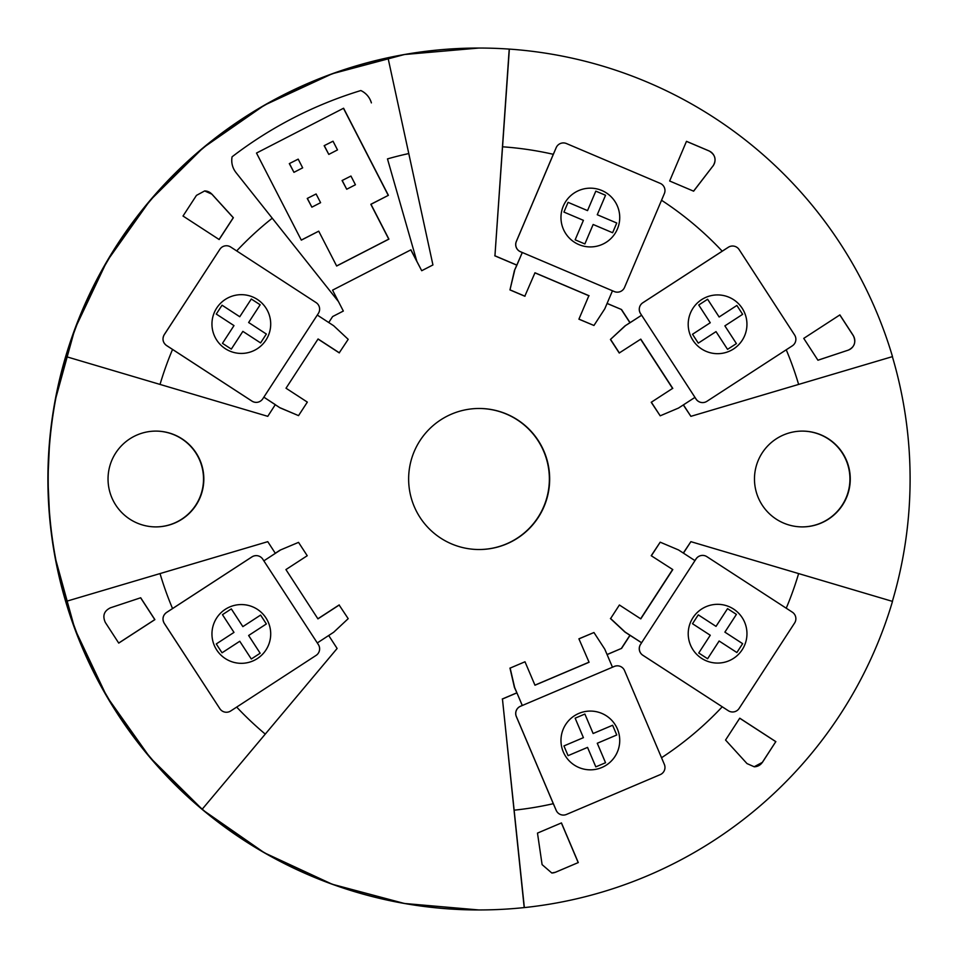<?xml version="1.0" encoding="UTF-8"?>
<svg xmlns="http://www.w3.org/2000/svg" width="958" height="958" viewBox="0 0 958 958"><rect width="100%" height="100%" fill="white"/><g stroke="black" fill="none" stroke-linecap="round" stroke-linejoin="round"><path stroke-width="1.44" d="M549.664 479A70.521 70.521 -90 0 1 479.144 549.521A70.521 70.521 -90 0 1 408.635 479A70.521 70.521 -90 0 1 479.144 408.479A70.521 70.521 -90 0 1 549.664 479M479 408.479A70.521 70.521 -90 0 1 549.365 479A70.521 70.521 -90 0 1 479 549.521M203.826 479A47.9 47.9 -90 0 1 155.938 526.9A47.9 47.9 -90 0 1 108.038 479A47.9 47.9 -90 0 1 155.938 431.1A47.9 47.9 -90 0 1 203.826 479M155.771 526.9A47.9 47.9 90 0 0 203.515 479A47.9 47.9 90 0 0 155.771 431.1M754.473 479A47.9 47.9 -90 0 1 802.361 431.1A47.9 47.9 -90 0 1 850.261 479A47.9 47.9 -90 0 1 802.361 526.9A47.9 47.9 -90 0 1 754.473 479M802.205 526.9A47.9 47.9 90 0 0 849.938 479A47.9 47.9 90 0 0 802.205 431.1M502.555 146.802L494.939 255.798L516.913 265.127L522.266 252.505L520.457 251.738A7.832 7.832 -90 0 1 516.314 241.464L553.305 154.31A333.013 333.013 90 0 0 502.555 146.802L509.357 49.098A430.956 430.956 -90 0 1 892.497 356.604L798.625 384.421A333.013 333.013 90 0 0 786.243 349.79M683.305 404.947L690.886 416.335L798.625 384.421M160.034 384.421L267.773 416.335L275.305 404.635L263.845 397.175L262.791 398.791A7.832 7.832 -90 0 1 251.906 401.091L172.548 349.442A333.013 333.013 90 0 0 160.034 384.421L66.09 356.604A430.956 430.956 -90 0 1 388.002 57.827L408.779 153.555A333.013 333.013 90 0 0 387.475 158.908L416.826 261.271L410.934 249.822L332.558 290.154L338.414 301.531M267.773 416.335L66.09 356.604M786.243 608.21A333.013 333.013 90 0 0 798.625 573.579L892.497 601.396A430.956 430.956 -90 0 1 524.349 907.585L524.194 907.585A430.956 430.956 -90 0 1 202.138 809.127L202.282 809.127A430.956 430.956 -90 0 1 66.09 601.396L160.034 573.579A333.013 333.013 90 0 0 172.548 608.558L251.906 556.909A7.832 7.832 -90 0 1 262.791 559.209L263.857 560.849L275.341 553.341L267.773 541.665L160.034 573.579M66.09 601.396L267.773 541.665M798.625 573.579L690.886 541.665L683.305 553.053M588.859 295.747L578.907 319.182L588.859 295.747L534.947 272.85M516.913 265.127L514.434 270.539L509.967 289.915L524.816 296.226L534.971 272.779L589.074 295.747M892.365 601.361A430.956 430.956 90 0 0 892.365 356.639M817.916 360.208L848.081 350.197A9.796 9.796 90 0 0 853.219 335.563L839.819 314.954M848.165 350.197C854.584 347.071 856.296 342.198 853.303 335.563L839.879 314.907L803.75 338.378L817.94 360.232L848.081 350.197M693.556 191.145L712.991 165.95A9.796 9.796 90 0 0 709.064 150.957L686.467 141.365M713.087 165.95C716.656 159.77 715.339 154.777 709.148 150.957L686.479 141.329L669.654 181.002L693.628 191.181L712.991 165.95M219.083 239.488L233.261 217.706L211.826 194.139A9.796 9.796 90 0 0 204.605 190.929L211.826 194.139M204.665 190.929L196.462 195.384L183.014 216.029L219.154 239.536L233.357 217.706L211.91 194.139M118.708 643.046L154.789 619.622L140.622 597.792M105.32 622.437L118.732 643.093L154.885 619.622L140.694 597.768L110.445 607.803C104.039 610.929 102.326 615.802 105.32 622.437M775.788 741.66L762.448 762.317L754.15 766.783A9.796 9.796 90 0 0 762.364 762.317L775.788 741.66L739.708 718.237M754.245 766.783L747 763.586L725.553 740.043L739.744 718.189L775.872 741.66M551.976 872.989A9.796 9.796 90 0 0 555.532 872.211L578.201 862.595L561.388 822.958M578.297 862.595L561.46 822.922L537.486 833.101L542.096 864.619L551.784 872.989L555.616 872.211L578.201 862.595M387.475 158.908L416.826 261.271L421.712 270.719L410.814 249.882M421.712 270.719L432.932 264.947L408.779 153.555M328.738 322.535L332.63 316.559L343.335 311.051L338.473 301.602L272.252 218.208A333.013 333.013 90 0 0 236.686 250.912M388.397 195.324L343.587 108.23L256.505 153.052L301.315 240.135L318.727 231.177L336.653 266.013L388.912 239.129L370.986 204.293L388.397 195.324L370.83 204.293L388.756 239.129L336.629 265.953M343.467 108.302L388.241 195.324M307.398 198.45L311.877 207.167L307.243 198.45L316.104 193.971L307.243 198.45M289.472 163.614L293.95 172.332L289.316 163.614L298.189 159.136L289.316 163.614M342.234 180.535L346.712 189.241L342.078 180.535L350.951 176.044L342.078 180.535M324.307 145.688L328.798 154.406L324.151 145.688L333.025 141.209L324.151 145.688M318.727 231.177L301.279 240.075M234.267 169.997A19.591 19.591 -90 0 1 232.734 166.548M231.968 163.375A19.591 19.591 -90 0 1 232.076 156.813C231.106 162.644 232.411 167.901 235.991 172.56L272.252 218.208M360.843 90.543C366.16 93.154 369.668 97.273 371.393 102.889A19.591 19.591 -90 0 0 360.843 90.543A406.108 406.108 90 0 0 232.076 156.813M311.877 207.167L320.595 202.677L316.104 193.971M293.95 172.332L302.668 167.842L298.189 159.136M346.712 189.241L355.43 184.762L350.951 176.044M328.798 154.406L337.503 149.915L333.025 141.209M578.907 638.818L589.074 662.253L578.907 638.818L593.948 632.52L604.797 649.201L612.473 667.223L522.314 705.495L516.913 692.874L502.447 699.017L514.135 810.181A333.013 333.013 90 0 0 553.305 803.69L516.314 716.536A7.832 7.832 -90 0 1 520.457 706.262L522.266 705.495L514.638 687.461L510.147 668.085L524.996 661.774L510.147 668.085M388.002 57.827L387.858 57.827A430.956 430.956 -90 0 1 509.213 49.098L509.357 49.098M524.349 907.585L514.135 810.181M524.194 907.585L502.447 699.017M494.939 255.798L509.213 49.098M683.437 404.863L690.886 416.335M607.097 303.411L621.526 309.53L630.077 322.702L641.585 315.242L640.519 313.589A7.832 7.832 -90 0 1 642.866 302.752L728.296 247.284A7.832 7.832 -90 0 1 739.133 249.583L794.613 335.013A7.832 7.832 -90 0 1 792.302 345.85L706.884 401.33A7.832 7.832 -90 0 1 702.609 402.588L702.561 402.588A7.832 7.832 -90 0 1 695.987 399.019L694.933 397.402M236.686 707.088A333.013 333.013 90 0 0 265.27 734.103L202.282 809.127M265.27 734.103L337.12 648.47L328.702 635.501M612.461 667.211L614.222 666.457A7.832 7.832 -90 0 1 624.556 670.612L664.349 764.376A7.832 7.832 -90 0 1 660.194 774.651L566.441 814.456A7.832 7.832 -90 0 1 556.167 810.3L553.305 803.69M651.224 555.712L672.791 569.579L651.224 555.712L660.194 542.18L678.527 549.952L694.969 560.622L696.035 558.981A7.832 7.832 -90 0 1 706.884 556.67L792.302 612.15A7.832 7.832 -90 0 1 794.613 622.987L739.133 708.417A7.832 7.832 -90 0 1 728.296 710.716L642.818 655.248A7.832 7.832 -90 0 1 640.519 644.411L641.632 642.758L625.179 632.088L610.617 618.533L619.395 605.001L610.617 618.533M661.535 757.742A333.013 333.013 90 0 0 722.224 706.812M317.876 618.772L339.108 604.977L348.197 618.664L333.683 632.244L317.29 642.938L318.355 644.578A7.832 7.832 -90 0 1 316.068 655.416L230.698 710.98A7.832 7.832 -90 0 1 219.861 708.692L164.237 623.323C162.046 619.048 162.8 615.431 166.524 612.473L172.548 608.558M172.548 349.442L166.524 345.527C162.8 342.569 162.034 338.952 164.237 334.677L219.861 249.308A7.832 7.832 -90 0 1 230.698 247.02L316.068 302.584A7.832 7.832 -90 0 1 318.355 313.422L317.29 315.062L333.683 325.756L348.197 339.336L339.216 352.855L318.02 339.06M553.305 154.31L556.167 147.7A7.832 7.832 -90 0 1 566.441 143.544L660.194 183.349A7.832 7.832 -90 0 1 664.349 193.624L624.556 287.388A7.832 7.832 -90 0 1 614.282 291.543L612.473 290.777L604.797 308.799L593.948 325.481L579.087 319.182M641.585 315.242L640.567 313.589A7.832 7.832 -90 0 1 642.818 302.752L722.224 251.188A333.013 333.013 90 0 0 661.535 200.258M722.224 251.188L728.296 247.284M672.576 388.421L651.224 402.288L672.576 388.421L640.639 339.228M630.077 322.702L624.975 325.912L610.426 339.467L619.215 352.999L640.782 339.132L672.791 388.421M275.245 404.719L280.047 407.845L298.537 415.628L307.338 402.109L286.023 388.218L318.08 338.964L339.395 352.855M339.288 604.977L317.936 618.868L285.927 569.579L307.231 555.724L298.537 542.372L280.047 550.155L298.537 542.372M672.791 569.579L640.782 618.868L619.395 605.001M640.639 618.772L672.576 569.579M589.074 662.253L534.971 685.221L524.996 661.774M534.947 685.15L588.859 662.253M694.933 560.598L695.987 558.981A7.832 7.832 -90 0 1 702.561 555.412L702.609 555.412M690.886 541.665L683.437 553.137M728.296 710.716L642.866 655.248A7.832 7.832 -90 0 1 640.567 644.411L641.585 642.758L624.975 632.088L610.426 618.533M607.073 654.53L621.347 648.47L629.909 635.298M621.347 648.47L607.097 654.589M630.077 635.298L621.526 648.47M701.579 658.338A29.387 29.387 -90 0 1 717.59 604.318A29.387 29.387 -90 0 1 745.755 642.04A29.387 29.387 -90 0 1 701.579 658.338M717.59 604.318A29.387 29.387 -90 0 1 745.755 642.04A29.387 29.387 -90 0 1 717.59 663.08M707.615 658.757L698.741 652.997L710.261 635.25L692.514 623.73L698.274 614.856L716.021 626.376L727.541 608.641L736.415 614.401L724.895 632.136L742.63 643.668L736.87 652.53L719.123 641.01L707.603 658.757L719.135 641.01M727.541 608.641L736.403 614.401L724.883 632.136L742.642 643.668L736.87 652.542M698.274 614.856L716.021 626.376M694.969 560.622L641.585 642.758M651.404 555.712L660.194 542.18M516.913 692.874L514.434 687.461L509.967 668.085M502.267 699.017L516.733 692.874M612.473 667.223L614.282 666.457A7.832 7.832 -90 0 1 617.335 665.834L617.335 665.834M563.304 751.934A29.387 29.387 -90 0 1 590.356 711.075A29.387 29.387 -90 0 1 617.407 728.978A29.387 29.387 -90 0 1 590.356 769.837A29.387 29.387 -90 0 1 563.304 751.934M590.356 711.075A29.387 29.387 -90 0 1 617.395 728.978A29.387 29.387 -90 0 1 590.356 769.837M568.07 755.658L563.939 745.923L583.41 737.66L575.147 718.177L584.883 714.045L593.134 733.517L612.617 725.254L616.76 734.99L597.277 743.264L605.54 762.736L595.804 766.867L587.541 747.396L568.07 755.658L587.529 747.396M612.617 725.254L616.748 734.99L597.265 743.264L605.552 762.736L595.804 766.867M584.883 714.045L593.134 733.517M556.167 810.3L516.362 716.536A7.832 7.832 -90 0 1 520.517 706.262L522.314 705.495M579.087 638.818L593.948 632.52M621.526 309.53L607.073 303.47M516.733 265.127L494.759 255.798M514.434 270.539L522.314 252.505L520.517 251.738A7.832 7.832 -90 0 1 516.362 241.464L556.167 147.7M578.907 319.182L593.948 325.481M590.356 188.163A29.387 29.387 -90 0 1 617.407 229.022A29.387 29.387 -90 0 1 590.356 246.924A29.387 29.387 -90 0 1 563.304 206.066A29.387 29.387 -90 0 1 590.356 188.163A29.387 29.387 -90 0 1 617.395 229.022A29.387 29.387 -90 0 1 590.356 246.924M595.804 191.133L605.552 195.264L597.265 214.736L616.76 223.01L612.617 232.746L593.146 224.483L584.871 243.943L575.147 239.823L583.41 220.34L563.939 212.077L568.07 202.342L587.541 210.604L595.804 191.133L605.54 195.264L597.265 214.736L616.748 223.01L612.617 232.746M568.07 202.342L587.529 210.604M593.146 224.483L584.883 243.955M522.314 252.505L612.473 290.777M509.967 289.915L514.638 270.539M524.996 296.226L510.147 289.915M617.287 292.166L617.335 292.166A7.832 7.832 -90 0 1 614.222 291.543L612.461 290.789M629.909 322.702L621.347 309.53M624.975 325.912L641.632 315.242L694.969 397.378L678.527 408.048L660.194 415.82L651.404 402.288M651.224 402.288L660.194 415.82M717.59 294.92A29.387 29.387 -90 0 1 733.589 348.94A29.387 29.387 -90 0 1 689.413 332.654A29.387 29.387 -90 0 1 717.59 294.92A29.387 29.387 -90 0 1 733.577 348.94A29.387 29.387 -90 0 1 717.59 353.682M736.87 305.458L742.642 314.332L724.883 325.864L736.415 343.599L727.541 349.359L716.021 331.624L698.274 343.144L692.514 334.27L710.261 322.75L698.741 305.003L707.615 299.243L719.135 316.99L736.87 305.458L742.63 314.332L724.883 325.864L736.403 343.599L727.541 349.359M707.603 299.243L719.135 316.99M698.274 343.132L716.021 331.624M702.609 402.588A7.832 7.832 -90 0 1 696.035 399.019L694.969 397.378M610.426 339.467L625.179 325.912M619.395 352.999L610.617 339.467M256.181 402.36L256.229 402.36A7.832 7.832 -90 0 1 251.954 401.091L166.584 345.527A7.832 7.832 -90 0 1 164.285 334.677L219.861 249.308M241.32 294.669A29.387 29.387 -90 0 1 269.497 332.414A29.387 29.387 -90 0 1 225.298 348.676A29.387 29.387 -90 0 1 241.32 294.669A29.387 29.387 -90 0 1 269.485 332.414A29.387 29.387 -90 0 1 241.32 353.442M242.865 331.372L231.321 349.107L222.46 343.335L233.992 325.6L216.268 314.056L222.04 305.195L239.751 316.739L251.307 299.004L260.169 304.776L248.637 322.511L266.36 334.043L260.588 342.916L242.865 331.372L231.309 349.095M251.307 299.016L260.157 304.776L248.637 322.511M248.625 322.511L266.348 334.043L260.588 342.904M239.763 316.739L222.04 305.195M280.047 407.845L263.857 397.151L317.29 315.062M298.537 415.628L280.251 407.845M275.293 553.257L280.047 550.155M65.946 356.604A430.956 430.956 90 0 0 65.946 601.396M225.298 609.324A29.387 29.387 -90 0 1 269.497 625.586A29.387 29.387 -90 0 1 241.32 663.331A29.387 29.387 -90 0 1 225.298 609.324M241.32 604.558A29.387 29.387 -90 0 1 257.343 658.577A29.387 29.387 -90 0 1 241.32 663.331M222.46 614.665L231.321 608.893L242.865 626.628L260.588 615.084L266.348 623.957L248.625 635.489L260.157 653.224L251.307 658.996L239.763 641.261L222.028 652.805L216.268 643.944L233.992 632.4L222.46 614.665M260.588 615.084L266.36 623.957L248.637 635.489L260.169 653.224L251.307 658.984M231.309 608.905L242.853 626.628M239.763 641.261L222.04 652.805M317.29 642.938L263.857 560.849L280.251 550.155M219.861 708.692L164.285 623.323A7.832 7.832 -90 0 1 166.584 612.473L251.954 556.909A7.832 7.832 -90 0 1 256.229 555.64L256.229 555.64M55.037 557.089L74.892 629.107L106.877 696.622L150.059 757.586L203.108 810.181L264.444 852.836L332.234 884.246L404.42 903.478L478.856 909.956A430.956 430.956 -90 0 1 47.9 479A430.956 430.956 -90 0 1 478.856 48.044L479.144 48.044M479.144 909.956L478.856 909.956A430.956 430.956 -90 0 1 69.814 614.677M49.66 440.093L47.9 479L49.66 517.907M55.037 400.911L74.892 328.893L106.877 261.378L150.059 200.414L203.108 147.819L264.444 105.164L332.234 73.754L404.42 54.522L478.856 48.044"/></g></svg>
